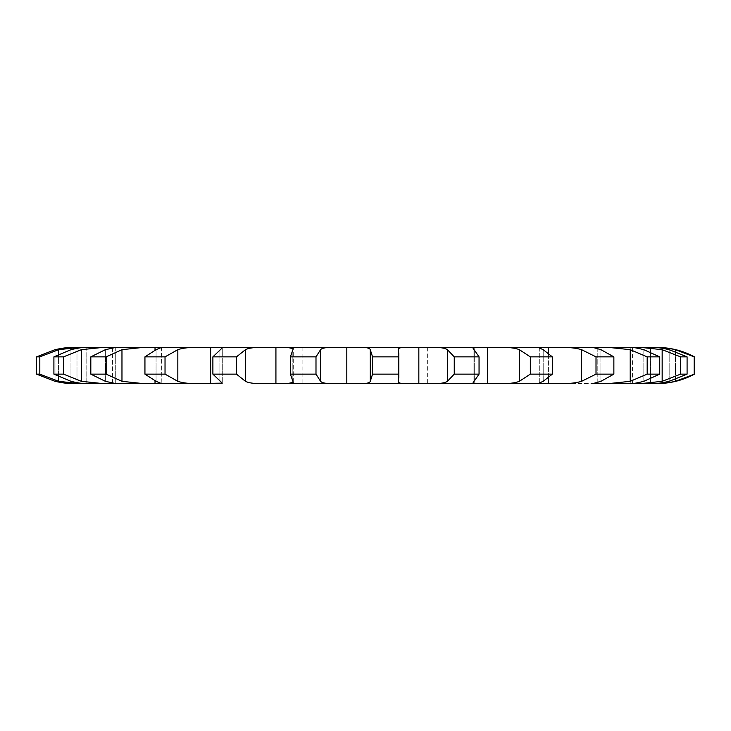 <?xml version="1.0" encoding="UTF-8"?>
<svg xmlns="http://www.w3.org/2000/svg" width="731" height="731" viewBox="0 0 731 731"><rect width="100%" height="100%" fill="white"/><g stroke="black" fill="none" stroke-linecap="round" stroke-linejoin="round"><path stroke-width="0.55" stroke-dasharray="3.65 2.74" d="M694.45 374.135L694.194 356.865L675.426 349.683C667.896 348.038 661.509 347.298 656.274 347.453L650.316 347.453L656.274 347.453M656.274 383.547L650.517 383.547L656.274 383.547C661.509 383.702 667.896 382.962 675.426 381.317L694.194 374.135M680.607 374.135L687.085 374.135L669.185 381.317C661.911 382.962 656.465 383.702 652.838 383.547L641.398 383.547L662.158 381.317L680.607 374.135L680.607 356.865L662.158 349.683L641.398 347.453L652.838 347.453L632.562 347.453M647.182 374.135L659.737 374.135L643.819 381.317C637.258 382.962 633.092 383.702 631.31 383.547L609.151 383.547L630.213 381.317L647.182 374.135L647.182 356.865L630.213 349.683L609.151 347.453L561.563 347.453L593.042 347.453L593.005 383.547L561.563 383.547C569.367 383.702 576.046 382.962 581.593 381.317L596.012 374.135L596.012 356.865L581.593 349.683C576.046 348.038 569.367 347.298 561.563 347.453L540.437 347.453C538.318 347.298 539.24 348.038 543.206 349.683L552.344 356.865L530.331 356.865L519.357 349.683C515.254 348.038 509.333 347.298 501.603 347.453L433.063 347.453L476.804 347.453L473.058 348.212L473.058 382.788L479.052 374.135L454.253 374.135L454.253 356.865L447.418 349.683C445.015 348.038 440.226 347.298 433.063 347.453L302.113 347.453L427.662 347.453L418.836 347.453L418.836 383.547L433.063 383.547C440.226 383.702 445.015 382.962 447.418 381.317L454.253 374.135M55.035 381.317L55.035 349.683L55.035 381.317L36.55 374.135L39.821 374.135L58.571 381.317L78.683 383.547L72.917 383.547L115.708 383.547L105.355 381.317L90.818 374.135L90.818 356.865L105.355 349.683L115.635 347.453L261.625 347.453L220.022 347.453L222.279 347.865L222.279 383.135L212.885 374.135L212.885 356.865L222.279 347.865L222.279 383.135L210.629 383.547L210.629 347.453M39.821 374.135L39.821 356.865L58.571 349.683L78.683 347.453L86.039 347.453L86.039 383.547L86.039 347.453L86.825 347.453L85.5 347.453L142.673 347.453L121.967 349.683L106.141 356.865L90.818 356.865M112.601 383.547L112.611 347.453M90.818 374.135L106.141 374.135L121.967 381.317L142.673 383.547L115.635 383.547L161.825 383.492L161.441 347.453L196.867 347.453C189.037 347.298 182.695 348.038 177.834 349.683L165.032 356.865L144.939 356.865L156.069 349.683L161.441 347.453M210.629 383.547L161.441 383.547L156.069 381.317L144.939 374.135L144.939 356.865M398.486 381.317L398.432 349.317L398.486 381.317C398.093 382.962 400.643 383.702 406.134 383.547L261.625 383.547M479.052 374.135L479.052 356.865L473.058 348.212L473.058 382.788L476.804 383.547L433.063 383.547L501.612 383.547C509.333 383.702 515.254 382.962 519.357 381.317L530.331 374.135L530.331 356.865M540.437 347.453L539.295 347.636L539.295 383.364L540.437 383.547L501.603 383.547L631.31 383.547M632.562 383.547L652.838 383.547M315.993 356.865L290.381 356.865L293.268 348.687L293.268 382.313L287.703 383.547L332.879 383.547C326.163 383.702 322.069 382.962 320.571 381.317L315.993 374.135L315.993 356.865L320.571 349.683C322.069 348.038 326.163 347.298 332.879 347.453L360.237 347.453C366.386 347.298 369.74 348.038 370.288 349.683L372.554 356.865L398.578 356.865M332.879 347.453L287.703 347.453L332.879 347.453M261.634 383.547C254.123 383.702 248.732 382.962 245.452 381.317L236.478 374.135L236.478 356.865L245.452 349.683C248.732 348.038 254.123 347.298 261.634 347.453L287.703 347.453L293.268 348.687L293.268 382.313L290.381 374.135L290.381 356.865M155.018 347.453L155.027 383.547M102.431 347.453L85.5 347.453C82.777 347.298 77.934 348.038 70.962 349.683L53.911 356.865L63.515 356.865L81.36 349.683L102.431 347.453M78.683 347.453L72.917 347.453L78.683 347.453M687.085 374.135L687.085 356.865L669.185 349.683C661.911 348.038 656.465 347.298 652.838 347.453L652.838 347.453M659.737 374.135L659.737 356.865L643.819 349.683C637.258 348.038 633.092 347.298 631.31 347.453L631.31 347.453M613.866 374.135L613.866 356.865L600.928 349.683L593.042 347.453L593.005 383.547L600.928 381.317L613.866 374.135L596.012 374.135M540.437 383.547C538.318 383.702 539.24 382.962 543.206 381.317L552.344 374.135L530.331 374.135M398.486 349.683C398.093 348.038 400.643 347.298 406.134 347.453L406.134 347.453M406.134 383.547L360.237 383.547C366.386 383.702 369.74 382.962 370.288 381.317L372.554 374.135L372.554 356.865M398.578 374.135L372.554 374.135M315.993 374.135L290.381 374.135M236.478 374.135L212.885 374.135M161.441 383.547L196.867 383.547C189.037 383.702 182.695 382.962 177.834 381.317L165.032 374.135L144.939 374.135M53.911 374.135L70.962 381.317C77.934 382.962 82.777 383.702 85.5 383.547L102.431 383.547L81.36 381.317L63.515 374.135L53.911 374.135L53.911 356.865M76.993 383.547L76.993 347.453L76.993 383.547M687.085 356.865L680.607 356.865M659.737 356.865L647.182 356.865M613.866 356.865L596.012 356.865M479.052 356.865L454.253 356.865M236.478 356.865L212.885 356.865M39.821 356.865L36.55 356.865L36.55 374.135M552.344 374.135L552.344 356.865M165.032 374.135L165.032 356.865M106.141 374.135L106.141 356.865M63.515 374.135L63.515 356.865M675.426 379.444L675.426 351.556M650.517 383.547L650.517 347.453L650.517 383.547M675.426 381.317L675.426 349.683M669.185 381.317L669.185 349.683L669.185 381.317M662.158 381.317L662.158 349.683M632.571 383.547L632.571 347.453M643.819 381.317L643.819 349.683L643.819 381.317M630.213 381.317L630.213 349.683M597.803 383.547L597.803 347.453M600.928 381.317L600.928 349.683L600.928 381.317M632.562 383.492L632.562 347.508M581.593 381.317L581.593 349.683M548.405 383.547L548.405 347.453M543.206 381.317L543.206 349.683L543.206 381.317M597.803 382.313L597.803 348.687M519.357 381.317L519.357 349.683M487.476 383.547L487.476 347.453M474.282 381.317L474.282 349.683L474.282 381.317M548.396 378.101L548.396 352.899M447.418 381.317L447.418 349.683M370.288 381.317L370.288 349.683M346.814 383.547L346.814 347.453M320.571 381.317L320.571 349.683M292.829 381.317L292.829 349.683L292.829 381.317M275.925 383.547L275.925 347.453M245.452 381.317L245.452 349.683M219.894 381.317L219.894 349.683L219.894 381.317M177.834 381.317L177.834 349.683M156.069 381.317L156.069 349.683L156.069 381.317M121.967 381.317L121.967 349.683M105.355 381.317L105.355 349.683L105.355 381.317M81.36 381.317L81.36 349.683M155.018 380.897L155.018 350.103M70.962 381.317L70.962 349.683L70.962 381.317M58.571 381.317L58.571 349.683M112.601 383.135L112.601 347.865M58.571 376.693L58.571 354.307M650.316 347.453L650.316 383.547L650.316 347.453M630.807 347.453L630.807 383.547L630.807 347.453M539.295 347.636L539.295 383.364M398.432 349.317L398.432 381.683M115.708 347.453L115.708 383.547L115.708 347.453M161.825 347.508L161.825 383.492M86.825 347.453L86.825 383.547L86.825 347.453M302.113 347.453L302.113 383.547M427.662 347.453L427.662 383.547M398.806 352.909L398.806 378.091"/><path stroke-width="1.1" d="M694.194 374.135L694.194 356.865L675.426 349.683C667.896 348.038 661.509 347.298 656.274 347.453L657.178 347.453A78.464 78.464 0 0 1 694.45 356.865L694.45 374.135A78.464 78.464 0 0 1 657.178 383.547L656.274 383.547C661.509 383.702 667.896 382.962 675.426 381.317L694.45 374.135M656.274 347.453L657.178 347.453M652.838 383.547L641.398 383.547L652.838 383.547C656.465 383.702 661.911 382.962 669.185 381.317L687.085 374.135L687.085 356.865L669.185 349.683C661.911 348.038 656.465 347.298 652.838 347.453L632.562 347.508M687.085 374.135L680.607 374.135L662.158 381.317L641.398 383.547L632.562 383.492M631.31 383.547L609.151 383.547L631.31 383.547C633.092 383.702 637.258 382.962 643.819 381.317L659.737 374.135L659.737 356.865L643.819 349.683C637.258 348.038 633.092 347.298 631.31 347.453L72.917 347.453L78.683 347.453L58.571 349.683L39.821 356.865L36.55 356.865L55.035 349.683C62.491 348.038 68.458 347.298 72.917 347.453L72.917 347.453C68.458 347.298 62.491 348.038 55.035 349.683L36.55 356.865L36.55 374.135L39.821 374.135L39.821 356.865M659.737 374.135L647.182 374.135L630.213 381.317L609.151 383.547L593.005 383.547L600.928 381.317L613.866 374.135L613.866 356.865L600.928 349.683L593.042 347.453L561.563 347.453C569.367 347.298 576.046 348.038 581.593 349.683L596.012 356.865L613.866 356.865M613.866 374.135L596.012 374.135L581.593 381.317C576.046 382.962 569.367 383.702 561.563 383.547L539.295 383.364M540.437 383.547L501.603 383.547L540.437 383.547C538.318 383.702 539.24 382.962 543.206 381.317L552.344 374.135L552.344 356.865L543.206 349.683C539.24 348.038 538.318 347.298 540.437 347.453L501.603 347.453C509.333 347.298 515.254 348.038 519.357 349.683L530.331 356.865L552.344 356.865M552.344 374.135L530.331 374.135L519.357 381.317C515.254 382.962 509.333 383.702 501.603 383.547L476.804 383.547L473.058 382.788L479.052 374.135L479.052 356.865L473.058 348.212L476.804 347.453L433.063 347.453C440.226 347.298 445.015 348.038 447.418 349.683L454.253 356.865L479.052 356.865M479.052 374.135L454.253 374.135L447.418 381.317C445.015 382.962 440.226 383.702 433.063 383.547L476.804 383.547L406.134 383.547L418.836 383.547L418.836 347.453L360.237 347.453C366.386 347.298 369.74 348.038 370.288 349.683L372.554 356.865L398.578 356.865L398.432 349.317M406.134 383.547L360.237 383.547L406.134 383.547C400.643 383.702 398.093 382.962 398.486 381.317L398.578 356.865M398.578 374.135L372.554 374.135L370.288 381.317C369.74 382.962 366.386 383.702 360.237 383.547L332.879 383.547C326.163 383.702 322.069 382.962 320.571 381.317L315.993 374.135L315.993 356.865L320.571 349.683C322.069 348.038 326.163 347.298 332.879 347.453L287.703 347.453L293.268 348.687L290.381 356.865L315.993 356.865M315.993 374.135L290.381 374.135L293.268 382.313L287.703 383.547L332.879 383.547L261.625 383.547M261.634 383.547C254.123 383.702 248.732 382.962 245.452 381.317L236.478 374.135L212.885 374.135L222.279 383.135L196.867 383.547C189.037 383.702 182.695 382.962 177.834 381.317L165.032 374.135L165.032 356.865L177.834 349.683C182.695 348.038 189.037 347.298 196.867 347.453L161.441 347.453L156.069 349.683L144.939 356.865L165.032 356.865M161.825 383.492L196.867 383.547L142.673 383.547L121.967 381.317L106.141 374.135L106.141 356.865L121.967 349.683L142.673 347.453L115.635 347.453L105.355 349.683L90.818 356.865L106.141 356.865M106.141 374.135L90.818 374.135L105.355 381.317L115.635 383.547L142.673 383.547L102.431 383.547L81.36 381.317L63.515 374.135L63.515 356.865L81.36 349.683L102.431 347.453L85.5 347.453C82.777 347.298 77.934 348.038 70.962 349.683L53.911 356.865L63.515 356.865M63.515 374.135L53.911 374.135L70.962 381.317C77.934 382.962 82.777 383.702 85.5 383.547L102.431 383.547L78.683 383.547L58.571 381.317L39.821 374.135M55.035 381.317C62.491 382.962 68.458 383.702 72.917 383.547L78.683 383.547L72.917 383.547C68.458 383.702 62.491 382.962 55.035 381.317L36.55 374.135M155.027 347.453L155.018 350.103M210.629 347.453L210.629 383.547M275.925 347.453L275.925 383.547M346.814 347.453L346.814 383.547M487.476 347.453L487.467 383.547M548.405 347.453L548.396 352.899M597.803 347.453L597.803 348.687M647.182 374.135L647.182 356.865L630.213 349.683L609.151 347.453L631.31 347.453M680.607 374.135L680.607 356.865L662.158 349.683L641.398 347.453L652.838 347.453M539.295 347.636L540.437 347.453M398.486 349.683C398.093 348.038 400.643 347.298 406.134 347.453M212.885 374.135L212.885 356.865L236.478 356.865L245.452 349.683C248.732 348.038 254.123 347.298 261.634 347.453M212.885 356.865L222.279 347.865L220.022 347.453L261.625 347.453M161.441 383.547L156.069 381.317L144.939 374.135L165.032 374.135M680.607 356.865L687.085 356.865M647.182 356.865L659.737 356.865M596.012 374.135L596.012 356.865M530.331 374.135L530.331 356.865M454.253 374.135L454.253 356.865M372.554 374.135L372.554 356.865M290.381 374.135L290.381 356.865M236.478 374.135L236.478 356.865M144.939 374.135L144.939 356.865M90.818 374.135L90.818 356.865M53.911 374.135L53.911 356.865M675.426 381.317L675.426 379.444M675.426 351.556L675.426 349.683M662.158 381.317L662.158 349.683M630.213 381.317L630.213 349.683M597.803 383.547L597.803 382.313M581.593 381.317L581.593 349.683M548.396 383.547L548.396 378.101M519.357 381.317L519.357 349.683M447.418 381.317L447.418 349.683M370.288 381.317L370.288 349.683M320.571 381.317L320.571 349.683M245.452 381.317L245.452 349.683M177.834 381.317L177.834 349.683M155.018 383.547L155.018 380.897M121.967 381.317L121.967 349.683M81.36 381.317L81.36 349.683M58.571 381.317L58.571 376.693M58.571 354.307L58.571 349.683M656.274 383.547L657.178 383.547M398.806 352.909L398.806 378.091"/></g></svg>
